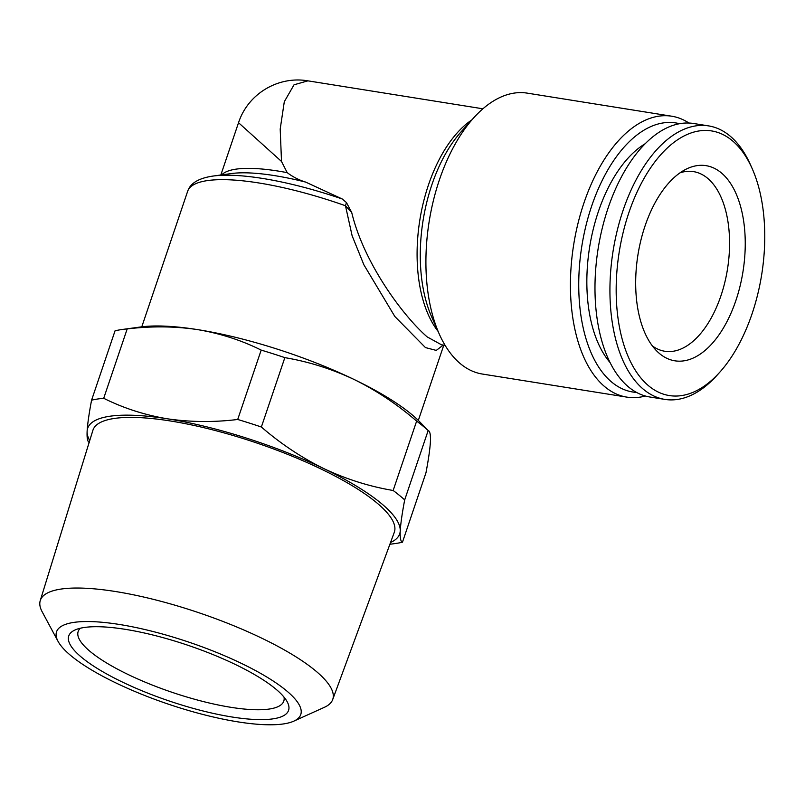 <?xml version="1.0" encoding="UTF-8"?>
<svg xmlns="http://www.w3.org/2000/svg" width="805" height="805" viewBox="0 0 805 805"><rect width="100%" height="100%" fill="white"/><g stroke="black" fill="none" stroke-linecap="round" stroke-linejoin="round"><path stroke-width="1.21" d="M124.886 629.269A116.031 29.383 -161.3 0 0 75.056 629.973A116.031 29.383 -161.3 0 0 107.085 674.177A116.031 29.383 -161.3 0 0 232.434 717.064A116.031 29.383 -161.3 0 0 287.204 701.779A116.031 29.383 -161.3 0 0 124.886 629.269M80.389 628.222A108.544 27.491 -161.3 0 0 78.166 631.502A108.544 27.491 -161.3 0 0 124.986 672.99A108.544 27.491 -161.3 0 0 231.287 707.374A108.544 27.491 -161.3 0 0 283.803 701.105A108.544 27.491 -161.3 0 0 284.024 697.15M293.775 721.159L324.395 707.303A154.369 39.093 -161.3 0 0 332.686 699.585A154.369 39.093 -161.3 0 0 266.606 640.549A154.369 39.093 -161.3 0 0 115.014 591.444A154.369 39.093 -161.3 0 0 40.25 600.6A154.369 39.093 -161.3 0 0 42.152 611.77L58.061 641.374A128.921 32.653 -161.3 0 0 238.401 721.944A128.921 32.653 -161.3 0 0 293.775 721.159A128.921 32.653 -161.3 0 0 258.184 672.034A128.921 32.653 -161.3 0 0 118.919 624.388A128.921 32.653 -161.3 0 0 58.061 641.374M332.686 699.585L394.279 532.357A159.098 40.29 -161.3 0 0 326.176 471.519A159.098 40.29 -161.3 0 0 169.946 420.904A159.098 40.29 -161.3 0 0 92.887 430.343L40.25 600.6M636.584 392.427A136.246 73.325 -80.9 0 1 591.685 206.01A136.246 73.325 -80.9 0 1 679.511 123.708M645.348 396.01A142.233 76.556 -80.9 0 1 626.874 397.127A142.233 76.556 -80.9 0 1 583.947 202.951A142.233 76.556 -80.9 0 1 671.742 116.212A142.233 76.556 -80.9 0 1 688.949 123.034M671.742 116.212L527.205 93.128A142.233 76.556 99.1 0 0 473.763 117.782A142.233 76.556 99.1 0 0 439.409 179.857A142.233 76.556 99.1 0 0 439.228 333.954A142.233 76.556 99.1 0 0 482.326 374.033L626.874 397.127M221.707 174.876A119.774 30.338 18.7 0 1 278.258 171.083A119.774 30.338 18.7 0 1 287.204 172.652C292.708 176.828 298.846 179.978 305.618 182.081A123.517 31.284 -161.3 0 0 274.525 175.611A123.517 31.284 -161.3 0 0 231.548 173.538L213.084 176.054A142.233 36.024 18.7 0 1 262.571 178.438A142.233 36.024 18.7 0 1 342.296 199.006L346.472 202.588L351.704 212.45C363.538 262.189 402.118 315.017 427.123 336.862L441.402 344.751M443.283 345.053L436.27 350.406L425.463 347.589L394.842 316.496L363.88 264.795L352.127 235.774L345.466 205.748L346.472 202.588M342.296 199.006L305.618 182.081M287.204 172.652L281.509 161.463L238.532 122.702L220.832 174.997M238.532 122.712C248.171 93.239 278.751 75.781 307.923 80.842L294.026 84.797L284.296 101.742L280.2 129.052L281.509 161.463M680.034 172.823A90.955 48.954 -80.9 0 1 693.477 171.616A90.955 48.954 -80.9 0 1 720.928 295.787A90.955 48.954 -80.9 0 1 664.779 351.252A90.955 48.954 -80.9 0 1 652.382 345.919M645.057 225.923A98.814 53.18 -80.9 0 1 685.588 169.442A98.814 53.18 -80.9 0 1 737.642 197.507A98.814 53.18 -80.9 0 1 735.871 300.567A98.814 53.18 -80.9 0 1 656.608 350.859A98.814 53.18 -80.9 0 1 645.057 225.923M752.041 313.859A134.002 72.118 -80.9 0 1 719.67 372.333A134.002 72.118 -80.9 0 1 633.193 366.728A134.002 72.118 -80.9 0 1 628.886 212.631A134.002 72.118 -80.9 0 1 752.212 168.678A134.002 72.118 -80.9 0 1 752.041 313.859M719.67 372.333L716.913 375.402A138.49 74.533 -80.9 0 1 664.88 399.401A138.49 74.533 -80.9 0 1 623.09 210.336A138.49 74.533 -80.9 0 1 708.571 125.892A138.49 74.533 -80.9 0 1 750.542 164.914L752.212 168.678M664.88 399.401L649.927 397.016A138.49 74.533 -80.9 0 1 608.137 207.952A138.49 74.533 -80.9 0 1 693.618 123.497L708.571 125.892M645.107 143.773A121.646 65.477 99.1 0 0 598.397 211.514A121.646 65.477 99.1 0 0 610.14 362.632M351.704 212.45L345.466 205.748A145.977 36.97 -161.3 0 0 258.838 182.966A145.977 36.97 -161.3 0 0 187.645 191.308C189.095 187.163 193.049 178.962 213.084 176.054M389.892 544.271L395.114 543.556A183.409 46.449 -161.3 0 0 402.47 542.208L425.956 472.837C428.491 459.464 429.971 449.11 430.413 441.784C430.715 434.821 429.971 431.067 428.169 430.534L418.962 421.065A164.693 41.709 -161.3 0 0 354.089 379.477A164.693 41.709 -161.3 0 0 197.537 329.607A164.693 41.709 -161.3 0 0 140.885 326.941L122.42 329.456A183.409 46.449 -161.3 0 0 115.055 330.805L91.579 400.176A183.409 46.449 -161.3 0 1 103.704 398.294C123.628 408.216 144.84 415.038 167.349 418.791C190.262 422.172 213.707 422.404 237.706 419.475L261.182 350.105C241.51 340.274 220.298 333.441 197.537 329.607C174.906 326.226 151.461 325.995 127.19 328.923A183.409 46.449 -161.3 0 0 122.42 329.456M284.849 357.641L261.363 427.012C280.875 443.867 301.724 457.743 323.912 468.651C346.291 479.196 369.374 486.482 393.152 490.487A183.409 46.449 -161.3 0 1 404.684 499.905L428.169 430.534A183.409 46.449 -161.3 0 0 416.638 421.116C397.127 404.261 376.277 390.375 354.089 379.477C331.71 368.921 308.627 361.646 284.849 357.641A183.409 46.449 -161.3 0 0 261.182 350.105M393.152 490.487L416.638 421.116M127.19 328.923L103.704 398.294M261.363 427.012A183.409 46.449 -161.3 0 0 237.706 419.475M404.684 499.905C402.148 513.278 400.669 523.632 400.226 530.958A164.693 41.709 -161.3 0 0 323.912 468.651A164.693 41.709 -161.3 0 0 167.349 418.791A164.693 41.709 -161.3 0 0 87.121 431.228A164.693 41.709 -161.3 0 0 89.707 440.647M390.556 542.479A164.693 41.709 -161.3 0 0 400.226 530.958C399.924 537.921 400.669 541.674 402.47 542.208M89.365 442.478C87.554 441.935 86.809 438.192 87.121 431.228C87.564 423.873 89.043 413.518 91.579 400.176M438.081 331.368A119.774 64.46 -80.9 0 1 419.838 220.017A119.774 64.46 -80.9 0 1 471.861 119.885M473.763 117.782L461.305 131.587A121.968 65.648 99.1 0 0 431.852 184.818A121.968 65.648 99.1 0 0 431.701 316.959L439.228 333.954M418.318 420.431L443.807 345.134M307.902 80.842L482.889 108.796M441.341 344.741L445.105 345.345M141.781 326.83L187.645 191.308"/></g></svg>
